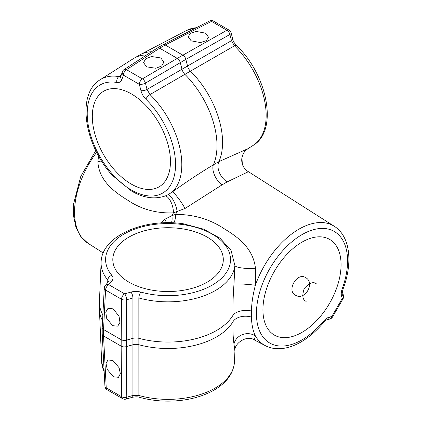 <?xml version="1.0" encoding="UTF-8"?>
<svg xmlns="http://www.w3.org/2000/svg" width="422" height="422" viewBox="0 0 422 422"><rect width="100%" height="100%" fill="white"/><g stroke="black" fill="none" stroke-linecap="round" stroke-linejoin="round"><path stroke-width="0.63" d="M160.729 222.974L164.807 219.276L171.875 215.668L175.536 214.392C193.74 214.381 210.066 219.229 224.509 228.935C238.615 237.56 253.147 248.394 255.447 268.202L255.384 285.267C252.978 294.382 251.654 302.959 251.417 310.998L251.417 317.07C251.665 324.692 252.989 330.98 255.384 335.944L254.36 339.942M248.278 171.749L227.279 181.85L222.025 184.883L185.036 208.468L173.453 212.857C156.398 213.537 141.08 209.27 127.507 200.065C114.436 192.036 98.753 180.537 97.878 161.552L98.553 155.908M305.528 277.56C315.603 282.645 304.858 301.324 295.384 295.142C286.322 290.637 297.099 271.968 305.528 277.56M302.004 332.357A55.25 31.898 120 0 0 338.096 283.668A55.25 31.898 120 0 0 329.629 239.395A55.25 31.898 120 0 0 302.004 242.133A55.25 31.898 120 0 0 265.907 290.821A55.25 31.898 120 0 0 274.379 335.089A55.25 31.898 120 0 0 302.004 332.357M316.305 283.784C313.282 281.374 309.257 282.956 304.23 288.532C301.915 295.674 302.558 299.947 306.156 301.361M341.598 296.239C340.981 294.145 341.182 291.686 342.189 288.859A64.445 37.21 120 0 0 302.004 234.621A64.445 37.21 120 0 0 256.434 313.551A64.445 37.21 120 0 0 302.004 339.863A64.445 37.21 120 0 0 323.495 321.237C325.457 318.937 327.493 317.534 329.593 317.033L331.813 316.537L342.279 298.412L341.598 296.239A4.51 3.255 -17.4 0 0 342.711 293.047L342.711 293.047C342.374 292.177 342.548 290.679 343.234 288.569L343.234 288.569A4.51 1.066 -159.9 0 1 342.189 288.859M329.593 317.033A4.51 3.255 -102.6 0 1 327.382 319.596L327.382 319.596C326.327 319.834 325.125 320.731 323.764 322.292L323.764 322.292C316.743 330.658 309.178 337.204 301.071 341.931C292.842 346.694 284.845 348.952 277.085 348.714C272.839 348.54 268.914 347.522 265.311 345.655A68.955 39.81 -60 0 1 255.384 335.944A13.53 12.328 -11.5 0 0 233.978 343.967C233.144 338.275 232.802 330.88 232.955 321.78L232.955 315.355C232.802 305.792 233.139 295.379 233.978 284.122L234.896 265.565L231.024 250.225L219.952 238.166L203.62 229.162L183.385 223.797C144.593 217.784 101.554 235.798 101.116 262.226L99.434 301.466A68.644 39.631 0 0 0 102.873 314.859M255.447 268.202A13.53 2.806 -178.7 0 1 234.896 265.565A66.966 38.66 180 0 1 138.854 297.969L138.875 395.467A66.412 38.344 0 0 0 234.447 361.971L234.912 351.215L233.978 343.967M140.821 292.071A4.51 1.604 -74.4 0 0 138.854 297.969L132.925 297.979A4.51 1.625 -105.8 0 0 130.941 292.087C134.238 291.206 137.535 291.201 140.821 292.071A62.456 36.06 0 0 0 229.811 265.027A62.456 36.06 0 0 0 158.698 223.971A62.456 36.06 0 0 0 111.851 275.35C113.365 277.259 113.354 279.158 111.83 281.052A4.51 3.307 -139.6 0 0 108.391 281.817L105.321 285.425A4.51 4.51 0 0 0 104.25 288.115L102.214 327.577L102.214 334.213A4.51 2.627 177 0 0 103.532 335.949L106.239 387.844A4.51 2.627 177 0 1 104.92 386.109L102.214 334.213M122.538 398.653L107.167 389.78A4.51 2.606 120 0 1 106.239 387.844L121.605 396.717A4.51 2.606 -60 0 0 122.538 398.653A4.51 4.51 0 0 0 126.025 399.085L126.025 399.085A4.51 1.625 74.2 0 0 126.779 397.213L132.925 395.467L132.925 297.979L126.669 299.752L126.331 346.62L126.779 397.213A4.51 2.759 179.5 0 1 121.605 396.717L121.156 346.124L121.494 299.256L105.569 290.062A4.51 2.574 -177 0 1 104.25 288.115M132.17 397.345A4.51 1.625 74.2 0 0 132.925 395.467L138.875 395.467A4.51 1.619 -74.2 0 0 139.629 397.339L139.629 397.339C137.925 396.675 135.441 396.68 132.17 397.345L126.025 399.085M107.673 282.656L107.795 280.039A4.51 3.313 -40 0 1 111.851 275.35M128.99 282.181A55.25 31.898 0 0 0 189.198 289.096A55.25 31.898 0 0 0 223.307 259.625A55.25 31.898 0 0 0 207.123 237.069A55.25 31.898 0 0 0 146.914 230.154A55.25 31.898 0 0 0 112.806 259.625A55.25 31.898 0 0 0 128.99 282.181M113.444 376.777L107.288 369.54L106.038 363.537L107.942 359.95L112.943 360.493L119.099 367.731L120.349 373.728L118.445 377.321L113.444 376.777M113.112 308.841L107.963 308.382L105.769 312.138L106.682 318.33L112.611 325.7L117.754 326.164L119.953 322.403L119.036 316.21L113.112 308.841M111.83 281.052L108.755 284.665A4.51 2.606 120 0 0 105.569 290.062L103.532 329.519L103.532 335.949L121.156 346.124A4.51 2.759 179.5 0 0 126.331 346.62L132.935 344.748A6.768 4.114 0 0 1 138.801 344.721A68.644 39.631 180 0 0 232.955 321.78A13.53 8.493 -178.9 0 1 251.417 317.07M108.475 281.706L107.795 280.039A66.966 38.66 180 0 1 101.116 262.226M130.941 292.087L124.68 293.86A4.51 2.606 -60 0 0 121.494 299.256A4.51 2.448 -179.5 0 0 126.669 299.752A4.51 1.625 -105.8 0 0 124.68 293.86L108.755 284.665A4.51 3.307 -139.6 0 0 105.321 285.425M233.978 284.122A13.53 1.039 -175.3 0 1 255.384 285.267A68.955 39.81 -60 0 1 298.924 229.167A68.955 39.81 -60 0 1 334.245 226.261C350.218 236.246 352.961 262.516 343.234 288.569M173.553 222.874A13.53 5.971 78.4 0 0 175.536 214.392A73.238 42.284 120 0 1 177.177 211.622A13.53 4.969 -108.7 0 0 168.141 194.658L172.271 191.984C186.735 181.655 200.429 172.603 213.358 164.838L218.923 161.621L247.951 148.692A13.53 13.52 64.3 0 0 248.263 171.659A73.238 42.284 120 0 1 249.734 172.529L334.245 226.261M171.337 222.784A13.53 6.166 68.2 0 0 171.875 215.668A73.238 42.284 -60 0 1 173.453 212.857A13.53 6.567 -103 0 0 165.63 195.813L168.141 194.658M166.373 222.753A13.53 4.885 47.3 0 0 164.807 219.276M131.384 93.911A55.25 31.898 -120 0 0 103.759 91.173A55.25 31.898 -120 0 0 95.288 135.446A55.25 31.898 -120 0 0 131.384 184.134A55.25 31.898 -120 0 0 159.004 186.867A55.25 31.898 -120 0 0 167.476 142.594A55.25 31.898 -120 0 0 131.384 93.911M160.882 57.962L151.535 56.516L145.717 58.816L143.559 62.598L146.529 66.829L155.876 68.274L161.695 65.969L163.852 62.187L160.882 57.962M191.182 40.855L188.207 36.798L190.364 33.354L196.183 31.434L205.53 33.148L208.505 37.205L206.347 40.649L200.524 42.569L191.182 40.855M232.707 39.082L231.14 32.89A4.51 1.625 -14.2 0 1 229.895 34.477L185.859 59.386L145.442 83.113L147.03 89.422L231.462 40.676A4.51 1.625 -14.2 0 0 232.707 39.082C232.981 40.887 234.226 43.044 236.436 45.544L236.436 45.544A4.51 1.619 134.2 0 0 234.437 45.829L231.462 40.676L229.895 34.477A4.51 2.759 -119.5 0 0 226.883 30.247L211.512 21.374L165.218 44.98L159.653 48.192L126.495 69.683A4.51 2.606 120 0 0 123.419 75.142L121.826 79.61C120.94 81.884 119.294 82.844 116.899 82.485A62.456 36.06 -120 0 0 87.834 122.359A62.456 36.06 -120 0 0 131.384 190.016A62.456 36.06 -120 0 0 174.93 172.645A62.456 36.06 -120 0 0 145.864 99.207C143.459 96.78 141.813 93.927 140.937 90.646L139.344 84.337L123.419 75.142A4.51 3.307 -160.4 0 1 122.359 71.787L120.824 76.313M116.899 82.485A4.51 3.313 100 0 1 118.93 76.625A66.966 38.66 60 0 0 100.162 79.747C76.044 94.059 84.505 145.004 112.115 175.146L131.532 191.05C143.501 198.06 154.869 199.648 165.63 195.813M120.623 76.429L118.93 76.625L121.14 75.211M236.436 45.544C267.152 74.214 278.847 130.319 253.211 145.347A66.412 38.344 -120 0 0 234.437 45.829L184.883 74.346A6.768 3.687 60 0 1 181.977 69.255L180.294 62.598A4.51 2.448 -120.5 0 0 177.277 58.368L226.883 30.247A4.51 2.606 -60 0 1 229.025 30.083L213.653 21.211A4.51 2.606 120 0 0 211.512 21.374A4.51 2.627 -117 0 0 209.349 21.1L163.056 44.706L157.311 48.024A4.51 2.574 -123 0 1 159.653 48.192L177.277 58.368L142.425 78.882A4.51 2.448 -120.5 0 1 145.442 83.113A4.51 1.625 165.8 0 1 139.344 84.337A4.51 2.606 -60 0 1 142.425 78.882L126.495 69.683A4.51 2.574 -123 0 0 124.152 69.514L157.311 48.024M222.025 184.883A13.53 6.952 60.4 0 1 213.358 164.838A68.644 39.631 -120 0 0 184.883 74.346L149.989 94.56A4.51 1.604 134.4 0 0 145.864 99.207M140.937 90.646A4.51 1.625 165.8 0 0 147.03 89.422L149.989 94.56A66.966 38.66 60 0 1 172.271 191.984A13.53 1.899 -124.1 0 1 185.036 208.468M121.826 79.61A4.51 3.307 -160.4 0 1 120.766 76.255M101.491 160.882A13.53 5.064 7.7 0 1 97.878 161.552M96.643 152.316A68.955 39.81 120 0 0 87.982 243.272L103.237 252.978M327.382 319.596L329.603 319.101A4.51 3.255 -102.6 0 0 331.813 316.537L332.531 316.954L342.996 298.829L342.279 298.412A4.51 3.255 -17.4 0 0 343.392 295.221L342.711 293.047M323.764 322.292A4.51 1.066 -140.1 0 0 323.495 321.237M102.214 327.577A4.51 2.574 -177 0 0 103.532 329.519L121.156 339.699A4.51 2.448 -179.5 0 0 126.331 340.195L132.935 338.323A6.768 3.687 -0 0 1 138.801 338.291A68.644 39.631 0 0 0 232.955 315.355A13.53 7.1 179 0 1 251.417 310.998M102.567 320.741A68.644 39.631 180 0 1 99.434 309.848L99.434 301.466M99.434 309.848L101.665 361.971A66.412 38.344 0 0 0 104.155 371.466M196.288 27.757A66.412 38.344 -120 0 0 186.819 30.352L140.568 54.48A68.644 39.631 60 0 1 151.567 51.748M163.056 44.706A4.51 2.627 -117 0 1 165.218 44.98L182.842 55.155A4.51 2.759 -119.5 0 1 185.859 59.386L187.542 66.043A6.768 4.114 60 0 0 190.449 71.133A68.644 39.631 60 0 1 218.923 161.621A13.53 8.625 59.5 0 0 227.279 181.85M146.624 54.95A68.644 39.631 -120 0 0 133.305 58.674L140.568 54.48M87.982 243.272L80.792 236.563L75.96 227.331L73.592 216.175L73.671 203.594L80.781 176.385L95.778 150.585M265.311 345.655L254.392 339.958C247.287 334.604 233.725 343.297 234.912 351.215M253.211 145.347L248.004 148.655C242.835 152.59 243.109 154.162 241.964 157.649L242.312 163.91C243.357 167.265 245.372 169.855 248.358 171.68L249.734 172.529M329.603 319.101A4.51 4.51 0 0 0 332.531 316.954M342.996 298.829A4.51 4.51 0 0 0 343.392 295.221M104.92 386.109A4.51 4.51 0 0 0 107.167 389.78M101.665 361.971L104.187 372.083M234.447 361.971C233.577 372.916 227.252 382.01 215.478 389.248C206.226 394.828 195.233 398.479 182.489 400.204C167.671 402.082 153.386 401.127 139.629 397.339M186.819 30.352L196.837 27.483M100.162 79.747L133.305 58.674M231.14 32.89A4.51 4.51 0 0 0 229.025 30.083M213.653 21.211A4.51 4.51 0 0 0 209.349 21.1M124.152 69.514A4.51 4.51 0 0 0 122.359 71.787"/></g></svg>
